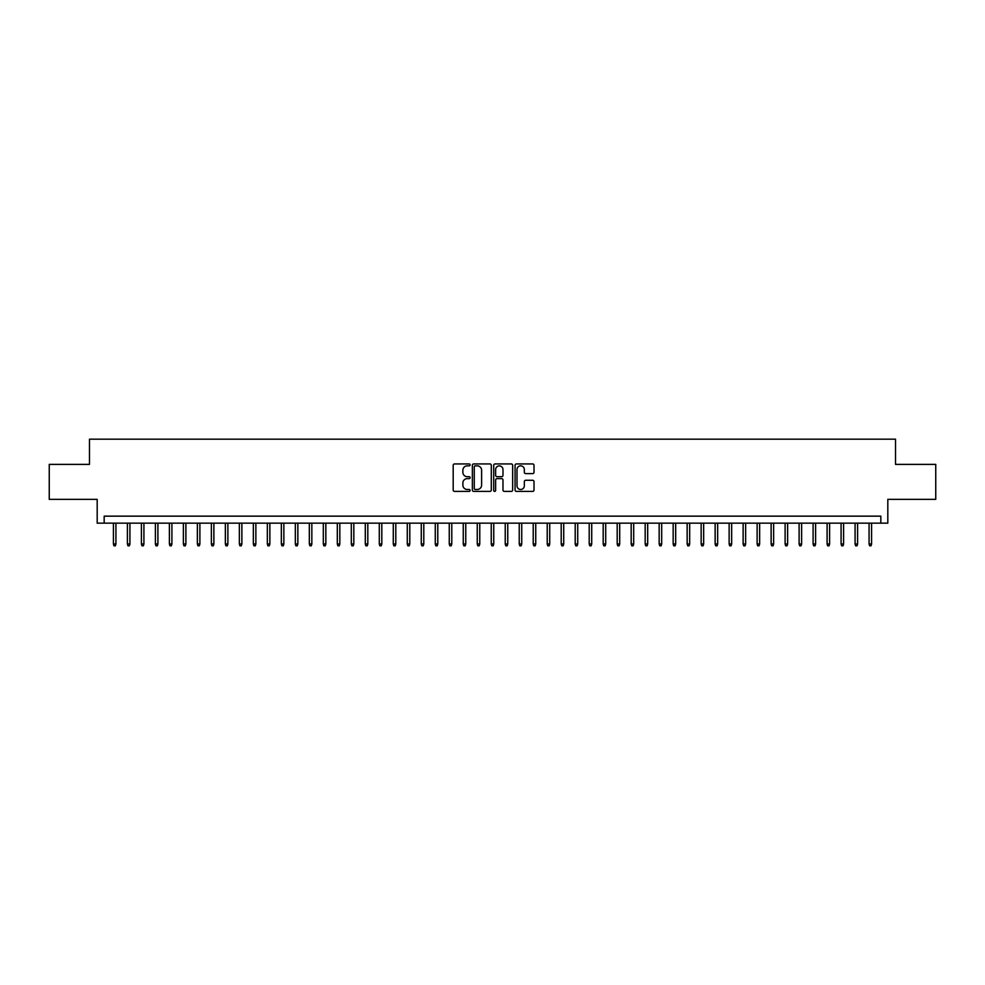 <?xml version="1.0" encoding="UTF-8"?>
<svg xmlns="http://www.w3.org/2000/svg" width="985" height="985" viewBox="0 0 985 985"><rect width="100%" height="100%" fill="white"/><g stroke="black" fill="none" stroke-linecap="round" stroke-linejoin="round"><path stroke-width="1.48" d="M470.116 464.895A0.96 0.96 0 0 0 469.143 463.935L454.553 463.935A1.379 1.379 0 0 0 453.186 465.302L453.186 490.025A1.379 1.379 0 0 0 454.553 491.404L469.143 491.404A0.96 0.96 0 0 0 470.116 490.444A0.96 0.96 0 0 0 469.143 489.483L467.259 489.483A4.396 4.396 0 0 1 462.864 485.088L462.864 483.019A4.396 4.396 0 0 1 467.259 478.624L469.143 478.624A0.96 0.96 0 0 0 470.116 477.663A0.96 0.96 0 0 0 469.143 476.703L467.259 476.703A4.396 4.396 0 0 1 462.864 472.308L462.864 470.251A4.396 4.396 0 0 1 467.259 465.856L469.143 465.856A0.96 0.96 0 0 0 470.116 464.895M532.639 473.613A1.379 1.379 0 0 0 534.018 472.246L534.018 465.302A1.379 1.379 0 0 0 532.639 463.935L516.435 463.935A1.379 1.379 0 0 0 515.057 465.302L515.057 490.025A1.379 1.379 0 0 0 516.435 491.404L532.639 491.404A1.379 1.379 0 0 0 534.018 490.025L534.018 481.653A1.379 1.379 0 0 0 532.639 480.274L525.707 480.274A1.379 1.379 0 0 0 524.328 481.653L524.328 485.802A3.669 3.669 0 0 1 520.659 489.483A3.669 3.669 0 0 1 516.99 485.802L516.99 469.525A3.669 3.669 0 0 1 520.659 465.856A3.669 3.669 0 0 1 524.328 469.525L524.328 472.246A1.379 1.379 0 0 0 525.707 473.613L532.639 473.613M880.824 523.146L887.817 523.146L887.817 499.358L935.75 499.358L935.75 464.378L895.513 464.378L895.513 439.187L89.487 439.187L89.487 464.378L49.25 464.378L49.25 499.358L97.183 499.358L97.183 523.146L880.824 523.146L880.824 516.152L104.176 516.152L104.176 523.146M491.293 465.302A1.379 1.379 0 0 0 489.927 463.935L473.711 463.935A1.379 1.379 0 0 0 472.344 465.302L472.344 490.025A1.379 1.379 0 0 0 473.711 491.404L489.927 491.404A1.379 1.379 0 0 0 491.293 490.025L491.293 465.302M495.073 463.935L511.289 463.935A1.379 1.379 0 0 1 512.656 465.302L512.656 490.025A1.379 1.379 0 0 1 511.289 491.404L504.345 491.404A1.379 1.379 0 0 1 502.978 490.025L502.978 480.003A1.379 1.379 0 0 0 501.599 478.624L496.994 478.624A1.379 1.379 0 0 0 495.627 480.003L495.627 490.444A0.96 0.96 0 0 1 494.667 491.404A0.96 0.96 0 0 1 493.707 490.444L493.707 465.302A1.379 1.379 0 0 1 495.073 463.935M475.226 465.856A0.96 0.96 0 0 0 474.265 466.816L474.265 488.523A0.96 0.96 0 0 0 475.226 489.483L477.22 489.483A4.396 4.396 0 0 0 481.616 485.088L481.616 470.251A4.396 4.396 0 0 0 477.22 465.856L475.226 465.856M502.978 469.599A3.669 3.669 0 0 0 499.296 465.917A3.669 3.669 0 0 0 495.627 469.599L495.627 475.336A1.379 1.379 0 0 0 496.994 476.703L501.599 476.703A1.379 1.379 0 0 0 502.978 475.336L502.978 469.599M115.934 543.991L115.368 545.813L113.977 545.813L113.41 543.991L115.934 543.991L115.934 523.146M113.41 543.991L113.41 523.146M129.921 543.991L129.367 545.813L127.964 545.813L127.41 543.991L129.921 543.991L129.921 523.146M127.41 543.991L127.41 523.146M143.921 543.991L143.354 545.813L141.963 545.813L141.397 543.991L143.921 543.991L143.921 523.146M141.397 543.991L141.397 523.146M157.908 543.991L157.354 545.813L155.95 545.813L155.396 543.991L157.908 543.991L157.908 523.146M155.396 543.991L155.396 523.146M171.907 543.991L171.341 545.813L169.949 545.813L169.383 543.991L171.907 543.991L171.907 523.146M169.383 543.991L169.383 523.146M185.894 543.991L185.34 545.813L183.936 545.813L183.382 543.991L185.894 543.991L185.894 523.146M183.382 543.991L183.382 523.146M199.893 543.991L199.327 545.813L197.936 545.813L197.369 543.991L199.893 543.991L199.893 523.146M197.369 543.991L197.369 523.146M213.88 543.991L213.326 545.813L211.923 545.813L211.369 543.991L213.88 543.991L213.88 523.146M211.369 543.991L211.369 523.146M227.88 543.991L227.326 545.813L225.922 545.813L225.356 543.991L227.88 543.991L227.88 523.146M225.356 543.991L225.356 523.146M241.879 543.991L241.313 545.813L239.909 545.813L239.355 543.991L241.879 543.991L241.879 523.146M239.355 543.991L239.355 523.146M255.866 543.991L255.312 545.813L253.908 545.813L253.342 543.991L255.866 543.991L255.866 523.146M253.342 543.991L253.342 523.146M269.865 543.991L269.299 545.813L267.895 545.813L267.341 543.991L269.865 543.991L269.865 523.146M267.341 543.991L267.341 523.146M283.852 543.991L283.298 545.813L281.895 545.813L281.341 543.991L283.852 543.991L283.852 523.146M281.341 543.991L281.341 523.146M297.852 543.991L297.285 545.813L295.894 545.813L295.328 543.991L297.852 543.991L297.852 523.146M295.328 543.991L295.328 523.146M311.839 543.991L311.285 545.813L309.881 545.813L309.327 543.991L311.839 543.991L311.839 523.146M309.327 543.991L309.327 523.146M325.838 543.991L325.272 545.813L323.88 545.813L323.314 543.991L325.838 543.991L325.838 523.146M323.314 543.991L323.314 523.146M339.825 543.991L339.271 545.813L337.867 545.813L337.313 543.991L339.825 543.991L339.825 523.146M337.313 543.991L337.313 523.146M353.824 543.991L353.258 545.813L351.867 545.813L351.3 543.991L353.824 543.991L353.824 523.146M351.3 543.991L351.3 523.146M367.811 543.991L367.257 545.813L365.854 545.813L365.3 543.991L367.811 543.991L367.811 523.146M365.3 543.991L365.3 523.146M381.811 543.991L381.244 545.813L379.853 545.813L379.287 543.991L381.811 543.991L381.811 523.146M379.287 543.991L379.287 523.146M395.798 543.991L395.244 545.813L393.84 545.813L393.286 543.991L395.798 543.991L395.798 523.146M393.286 543.991L393.286 523.146M409.797 543.991L409.243 545.813L407.839 545.813L407.273 543.991L409.797 543.991L409.797 523.146M407.273 543.991L407.273 523.146M423.796 543.991L423.23 545.813L421.826 545.813L421.272 543.991L423.796 543.991L423.796 523.146M421.272 543.991L421.272 523.146M437.783 543.991L437.229 545.813L435.826 545.813L435.271 543.991L437.783 543.991L437.783 523.146M435.271 543.991L435.271 523.146M451.783 543.991L451.216 545.813L449.825 545.813L449.258 543.991L451.783 543.991L451.783 523.146M449.258 543.991L449.258 523.146M465.77 543.991L465.215 545.813L463.812 545.813L463.258 543.991L465.77 543.991L465.77 523.146M463.258 543.991L463.258 523.146M479.769 543.991L479.202 545.813L477.811 545.813L477.245 543.991L479.769 543.991L479.769 523.146M477.245 543.991L477.245 523.146M493.756 543.991L493.202 545.813L491.798 545.813L491.244 543.991L493.756 543.991L493.756 523.146M491.244 543.991L491.244 523.146M507.755 543.991L507.189 545.813L505.798 545.813L505.231 543.991L507.755 543.991L507.755 523.146M505.231 543.991L505.231 523.146M521.742 543.991L521.188 545.813L519.784 545.813L519.23 543.991L521.742 543.991L521.742 523.146M519.23 543.991L519.23 523.146M535.741 543.991L535.175 545.813L533.784 545.813L533.217 543.991L535.741 543.991L535.741 523.146M533.217 543.991L533.217 523.146M549.729 543.991L549.174 545.813L547.771 545.813L547.217 543.991L549.729 543.991L549.729 523.146M547.217 543.991L547.217 523.146M563.728 543.991L563.174 545.813L561.77 545.813L561.204 543.991L563.728 543.991L563.728 523.146M561.204 543.991L561.204 523.146M577.727 543.991L577.161 545.813L575.757 545.813L575.203 543.991L577.727 543.991L577.727 523.146M575.203 543.991L575.203 523.146M591.714 543.991L591.16 545.813L589.756 545.813L589.202 543.991L591.714 543.991L591.714 523.146M589.202 543.991L589.202 523.146M605.713 543.991L605.147 545.813L603.756 545.813L603.189 543.991L605.713 543.991L605.713 523.146M603.189 543.991L603.189 523.146M619.7 543.991L619.146 545.813L617.743 545.813L617.189 543.991L619.7 543.991L619.7 523.146M617.189 543.991L617.189 523.146M633.7 543.991L633.133 545.813L631.742 545.813L631.176 543.991L633.7 543.991L633.7 523.146M631.176 543.991L631.176 523.146M647.687 543.991L647.133 545.813L645.729 545.813L645.175 543.991L647.687 543.991L647.687 523.146M645.175 543.991L645.175 523.146M661.686 543.991L661.12 545.813L659.728 545.813L659.162 543.991L661.686 543.991L661.686 523.146M659.162 543.991L659.162 523.146M675.673 543.991L675.119 545.813L673.715 545.813L673.161 543.991L675.673 543.991L675.673 523.146M673.161 543.991L673.161 523.146M689.672 543.991L689.106 545.813L687.715 545.813L687.148 543.991L689.672 543.991L689.672 523.146M687.148 543.991L687.148 523.146M703.659 543.991L703.105 545.813L701.702 545.813L701.148 543.991L703.659 543.991L703.659 523.146M701.148 543.991L701.148 523.146M717.659 543.991L717.105 545.813L715.701 545.813L715.135 543.991L717.659 543.991L717.659 523.146M715.135 543.991L715.135 523.146M731.658 543.991L731.092 545.813L729.688 545.813L729.134 543.991L731.658 543.991L731.658 523.146M729.134 543.991L729.134 523.146M745.645 543.991L745.091 545.813L743.687 545.813L743.121 543.991L745.645 543.991L745.645 523.146M743.121 543.991L743.121 523.146M759.644 543.991L759.078 545.813L757.674 545.813L757.12 543.991L759.644 543.991L759.644 523.146M757.12 543.991L757.12 523.146M773.631 543.991L773.077 545.813L771.674 545.813L771.12 543.991L773.631 543.991L773.631 523.146M771.12 543.991L771.12 523.146M787.631 543.991L787.064 545.813L785.673 545.813L785.107 543.991L787.631 543.991L787.631 523.146M785.107 543.991L785.107 523.146M801.618 543.991L801.064 545.813L799.66 545.813L799.106 543.991L801.618 543.991L801.618 523.146M799.106 543.991L799.106 523.146M815.617 543.991L815.051 545.813L813.659 545.813L813.093 543.991L815.617 543.991L815.617 523.146M813.093 543.991L813.093 523.146M829.604 543.991L829.05 545.813L827.646 545.813L827.092 543.991L829.604 543.991L829.604 523.146M827.092 543.991L827.092 523.146M843.603 543.991L843.037 545.813L841.646 545.813L841.079 543.991L843.603 543.991L843.603 523.146M841.079 543.991L841.079 523.146M857.59 543.991L857.036 545.813L855.633 545.813L855.078 543.991L857.59 543.991L857.59 523.146M855.078 543.991L855.078 523.146M871.59 543.991L871.023 545.813L869.632 545.813L869.066 543.991L871.59 543.991L871.59 523.146M869.066 543.991L869.066 523.146"/></g></svg>
